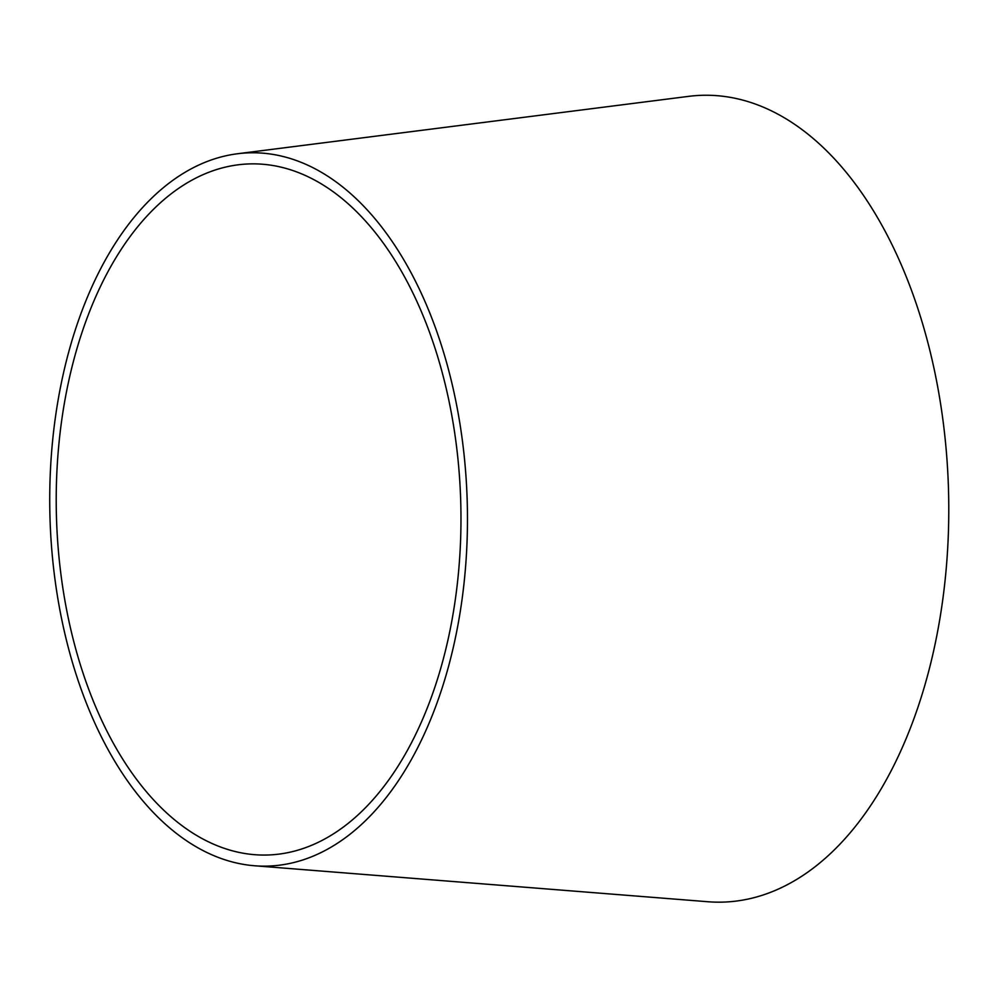 <?xml version="1.0" encoding="UTF-8"?>
<svg xmlns="http://www.w3.org/2000/svg" width="998" height="998" viewBox="0 0 998 998"><rect width="100%" height="100%" fill="white"/><g stroke="black" fill="none" stroke-linecap="round" stroke-linejoin="round"><path stroke-width="1.5" d="M237.586 153.742L688.757 96.344A403.541 236.127 88.6 0 1 919.071 312.287A403.541 236.127 88.6 0 1 899.472 753.777A403.541 236.127 88.6 0 1 707.819 901.73L254.44 865.753A356.76 208.757 88.6 0 1 49.9 514.394A356.76 208.757 88.6 0 1 237.586 153.742A356.76 208.757 88.6 0 1 441.203 344.647A356.76 208.757 88.6 0 1 423.876 734.952A356.76 208.757 88.6 0 1 254.44 865.753M418.736 727.941A345.67 202.27 88.6 0 1 254.565 854.687A345.67 202.27 88.6 0 1 56.387 514.232A345.67 202.27 88.6 0 1 238.235 164.795A345.67 202.27 88.6 0 1 435.527 349.774A345.67 202.27 88.6 0 1 418.736 727.941"/></g></svg>
